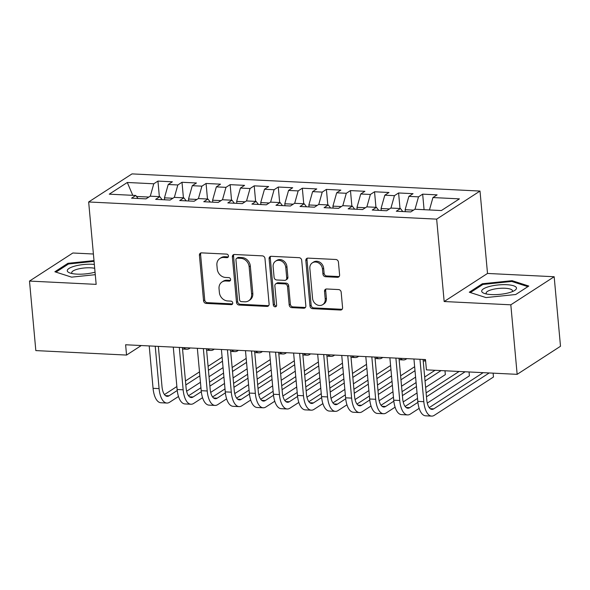 <?xml version="1.0" encoding="UTF-8"?>
<svg xmlns="http://www.w3.org/2000/svg" width="590" height="590" viewBox="0 0 590 590"><rect width="100%" height="100%" fill="white"/><g stroke="black" fill="none" stroke-linecap="round" stroke-linejoin="round"><path stroke-width="0.89" d="M228.463 255.957A1.844 1.578 -122.9 0 0 226.649 254.106L201.551 252.867A2.64 2.257 -122.9 0 0 200.349 253.184A2.64 2.257 -122.9 0 0 199.42 255.278L203.557 300.767A2.64 2.257 -122.9 0 0 206.153 303.415L231.251 304.654A1.844 1.578 -122.9 0 0 230.926 301.114L227.681 300.952A8.437 7.213 -122.9 0 1 219.384 292.493L219.038 288.702A8.437 7.213 -122.9 0 1 222.01 281.991A8.437 7.213 -122.9 0 1 225.859 280.988L229.112 281.15A1.844 1.578 -122.9 0 0 228.787 277.61L225.542 277.447A8.437 7.213 -122.9 0 1 217.245 268.988L216.899 265.198A8.437 7.213 -122.9 0 1 219.871 258.486A8.437 7.213 -122.9 0 1 223.721 257.483L226.973 257.646A1.844 1.578 -122.9 0 0 228.463 255.957M337.465 277.307A2.64 2.257 -122.9 0 0 338.667 276.998A2.64 2.257 -122.9 0 0 339.597 274.896L338.439 262.137A2.64 2.257 -122.9 0 0 335.843 259.489L307.973 258.118A2.64 2.257 -122.9 0 0 306.763 258.427A2.64 2.257 -122.9 0 0 305.834 260.529L309.979 306.018A2.64 2.257 -122.9 0 0 312.567 308.666L340.445 310.038A2.64 2.257 -122.9 0 0 341.647 309.728A2.64 2.257 -122.9 0 0 342.576 307.626L341.175 292.212A2.64 2.257 -122.9 0 0 338.579 289.565L326.654 288.975A2.64 2.257 -122.9 0 0 325.451 289.292A2.64 2.257 -122.9 0 0 324.522 291.386L325.215 299.034A7.058 6.025 -122.9 0 1 322.73 304.647A7.058 6.025 -122.9 0 1 316.351 304.469A7.058 6.025 -122.9 0 1 312.575 298.407L309.853 268.465A7.058 6.025 -122.9 0 1 312.339 262.852A7.058 6.025 -122.9 0 1 318.718 263.022A7.058 6.025 -122.9 0 1 322.487 269.084L322.944 274.077A2.64 2.257 -122.9 0 0 325.533 276.717L337.465 277.307L338.638 276.548A2.64 2.257 -122.9 0 0 339.184 276.511M510.822 304.816L554.172 276.74L487.51 273.45L444.159 301.527L510.822 304.816L517.15 374.34L426.423 369.864L425.486 359.561L125.618 344.767L126.555 355.069L141.268 345.541M444.159 301.527L436.659 219.133L88.662 201.972L132.013 173.895L480.009 191.057L436.659 219.133M93.404 254.01L72.85 252.999L29.5 281.076L96.163 284.365L88.662 201.972M29.5 281.076L35.828 350.593L126.555 355.069M264.969 258.509A2.64 2.257 -122.9 0 0 262.38 255.868L234.503 254.489A2.64 2.257 -122.9 0 0 233.301 254.806A2.64 2.257 -122.9 0 0 232.371 256.901L236.509 302.397A2.64 2.257 -122.9 0 0 239.105 305.037L266.975 306.417A2.64 2.257 -122.9 0 0 268.185 306.099A2.64 2.257 -122.9 0 0 269.106 304.005L264.969 258.509M271.238 256.303L299.108 257.683A2.64 2.257 -122.9 0 1 301.704 260.323L305.841 305.812A2.64 2.257 -122.9 0 1 304.912 307.914A2.64 2.257 -122.9 0 1 303.71 308.223L291.784 307.641A2.64 2.257 -122.9 0 1 289.189 304.993L287.507 286.541A2.64 2.257 -122.9 0 0 284.918 283.901L277.005 283.51A2.64 2.257 -122.9 0 0 275.803 283.827A2.64 2.257 -122.9 0 0 274.874 285.921L276.622 305.126A1.844 1.578 -122.9 0 1 273.31 304.964L269.106 258.715A2.64 2.257 -122.9 0 1 270.036 256.62A2.64 2.257 -122.9 0 1 271.238 256.303M159.352 196.64L157.936 181.093L153.776 183.785L127.3 182.48L109.261 194.169L135.73 195.474L131.577 198.166L146.01 198.874L150.17 196.182L159.802 196.662L155.642 199.354L170.082 200.062L174.242 197.37L183.866 197.849L179.707 200.541L194.147 201.249L198.306 198.557L207.931 199.037L203.771 201.728L218.212 202.436L222.371 199.744L231.995 200.224L227.836 202.916L242.276 203.624L246.436 200.932L256.067 201.404L251.908 204.103L266.341 204.811L270.5 202.119L280.132 202.591L275.973 205.291L290.413 205.999L294.572 203.307L304.197 203.779L300.037 206.478L314.477 207.186L318.637 204.494L328.261 204.966L324.102 207.665L338.542 208.373L342.702 205.681L352.326 206.153L348.166 208.853L362.607 209.561L366.766 206.869L376.398 207.341L372.238 210.04L386.671 210.748L390.831 208.056L400.463 208.528L396.303 211.227L410.743 211.935L414.903 209.244L441.372 210.549L459.418 198.867L432.942 197.554L429.454 209.959M157.936 181.093L172.376 181.801L168.216 184.5L177.841 184.972L174.352 197.377M183.416 197.827L182 182.281L177.841 184.972M182 182.281L196.441 182.989L192.281 185.688L201.905 186.16L198.424 198.565M207.481 199.014L206.065 183.468L201.905 186.16M206.065 183.468L220.505 184.176L216.346 186.875L225.977 187.347L222.489 199.752M231.546 200.202L230.137 184.655L225.977 187.347M230.137 184.655L244.577 185.363L240.418 188.062L250.042 188.535L246.554 200.939M255.618 201.382L254.202 185.843L250.042 188.535M254.202 185.843L268.642 186.551L264.482 189.25L274.107 189.722L270.618 202.127M279.682 202.569L278.266 187.03L274.107 189.722M278.266 187.03L292.706 187.738L288.547 190.437L298.171 190.909L294.683 203.314M303.747 203.756L302.331 188.217L298.171 190.909M302.331 188.217L316.771 188.925L312.612 191.625L322.236 192.097L318.755 204.501M327.811 204.944L326.395 189.405L322.236 192.097M326.395 189.405L340.836 190.113L336.676 192.812L346.308 193.284L342.82 205.689M351.876 206.131L350.467 190.592L346.308 193.284M350.467 190.592L364.908 191.3L360.748 193.999L370.373 194.471L366.884 206.876M375.948 207.319L374.532 191.78L370.373 194.471M374.532 191.78L388.972 192.488L384.813 195.179L394.437 195.659L390.949 208.064M400.013 208.506L398.597 192.967L394.437 195.659M398.597 192.967L413.037 193.675L408.877 196.367L418.502 196.846L415.013 209.251M424.077 209.693L422.661 194.154L418.502 196.846M422.661 194.154L437.101 194.862L432.942 197.554M400.463 208.528L402.793 211.544M376.398 207.341L378.728 210.357M413.546 210.121L405.131 209.708L405.308 211.67M408.877 196.367L405.131 209.708M352.326 206.153L354.664 209.17M389.481 208.934L381.059 208.521L381.243 210.482M384.813 195.179L381.059 208.521M328.261 204.966L330.599 207.982M365.417 207.746L356.994 207.333L357.171 209.295M360.748 193.999L356.994 207.333M304.197 203.779L306.527 206.795M341.352 206.559L332.93 206.146L333.107 208.108M336.676 192.812L332.93 206.146M280.132 202.591L282.463 205.608M317.28 205.372L308.865 204.959L309.042 206.92M312.612 191.625L308.865 204.959M256.067 201.404L258.398 204.42M293.215 204.184L284.8 203.771L284.977 205.733M288.547 190.437L284.8 203.771M231.995 200.224L234.333 203.233M269.151 202.997L260.728 202.584L260.913 204.546M264.482 189.25L260.728 202.584M207.931 199.037L210.269 202.046M245.086 201.81L236.664 201.397L236.841 203.358M240.418 188.062L236.664 201.397M183.866 197.849L186.197 200.858M221.014 200.622L212.599 200.209L212.776 202.171M216.346 186.875L212.599 200.209M159.802 196.662L162.132 199.671M196.949 199.435L188.535 199.022L188.712 200.983M192.281 185.688L188.535 199.022M135.73 195.474L138.067 198.483M172.885 198.247L164.47 197.834L164.647 199.796M168.216 184.5L164.47 197.834M517.15 374.34L560.5 346.264L554.172 276.74M487.51 273.45L480.009 191.057M148.82 197.06L136.489 196.455M127.3 182.48L132.772 195.327M153.776 183.785L150.288 196.19M94.002 260.61L67.931 263.31L54.877 271.769L71.574 277.138L95.285 274.682M482.347 283.753L469.293 292.212L485.99 297.581L515.741 294.506L528.795 286.047L512.098 280.678L482.347 283.753L482.443 284.749M228.293 256.886A1.844 1.578 -122.9 0 1 228.146 256.886L224.893 256.724A8.437 7.213 -122.9 0 0 221.044 257.727L219.871 258.486M222.01 281.991L223.182 281.231A8.437 7.213 -122.9 0 1 227.032 280.228L230.284 280.39A1.844 1.578 -122.9 0 0 230.432 280.39M201.006 252.911A2.64 2.257 -122.9 0 0 200.593 254.519L204.73 300.008A2.64 2.257 -122.9 0 0 207.319 302.655L232.423 303.894A1.844 1.578 -122.9 0 0 232.571 303.894M233.957 254.533A2.64 2.257 -122.9 0 0 233.544 256.141L237.681 301.638A2.64 2.257 -122.9 0 0 240.278 304.278L268.148 305.657A2.64 2.257 -122.9 0 0 268.693 305.613M237.423 258.162A1.844 1.578 -122.9 0 0 235.934 259.843L239.562 299.779A1.844 1.578 -122.9 0 0 241.376 301.63L244.806 301.8A8.437 7.213 -122.9 0 0 248.656 300.797A8.437 7.213 -122.9 0 0 251.628 294.086L249.142 266.791A8.437 7.213 -122.9 0 0 240.845 258.324L237.423 258.162L238.596 257.402A1.844 1.578 -122.9 0 0 237.755 257.616L236.583 258.376M248.656 300.797L249.828 300.037A8.437 7.213 -122.9 0 0 252.8 293.326L251.628 294.086M238.596 257.402L242.018 257.572A8.437 7.213 -122.9 0 1 250.315 266.031L252.8 293.326M275.803 283.827L276.976 283.067A2.64 2.257 -122.9 0 1 278.178 282.75L286.091 283.141A2.64 2.257 -122.9 0 1 288.68 285.789L290.361 304.233A2.64 2.257 -122.9 0 0 292.95 306.881L304.882 307.464A2.64 2.257 -122.9 0 0 305.428 307.427M270.692 256.348A2.64 2.257 -122.9 0 0 270.279 257.955L274.483 304.204A1.844 1.578 -122.9 0 0 276.452 306.055M285.767 267.403A7.058 6.025 -122.9 0 0 281.998 261.341A7.058 6.025 -122.9 0 0 275.611 261.163A7.058 6.025 -122.9 0 0 273.133 266.776L274.092 277.33A2.64 2.257 -122.9 0 0 276.681 279.97L284.594 280.361A2.64 2.257 -122.9 0 0 285.796 280.051A2.64 2.257 -122.9 0 0 286.725 277.949L285.767 267.403L286.939 266.643A7.058 6.025 -122.9 0 0 283.163 260.581A7.058 6.025 -122.9 0 0 276.784 260.411L275.611 261.163M285.796 280.051L286.969 279.291A2.64 2.257 -122.9 0 0 287.898 277.189L286.725 277.949M286.939 266.643L287.898 277.189M312.339 262.852L313.504 262.093A7.058 6.025 -122.9 0 1 319.891 262.262A7.058 6.025 -122.9 0 1 323.659 268.325L324.117 273.318A2.64 2.257 -122.9 0 0 326.705 275.965L338.638 276.548M322.73 304.647L323.903 303.887A7.058 6.025 -122.9 0 0 326.388 298.274L325.215 299.034M326.108 289.019A2.64 2.257 -122.9 0 0 325.687 290.627L326.388 298.274M307.42 258.162A2.64 2.257 -122.9 0 0 307.007 259.77L311.151 305.259A2.64 2.257 -122.9 0 0 313.74 307.906L341.617 309.278A2.64 2.257 -122.9 0 0 342.163 309.234M68.02 264.305L67.931 263.31M512.186 281.592L512.098 280.678M190.282 347.96L189.552 348.432A20.149 8.916 -87.2 0 1 186.801 349.251A20.149 8.916 -87.2 0 1 183.542 347.628M178.49 396.495L169.632 402.233A20.149 8.916 -87.2 0 1 166.882 403.051L160.864 402.749A20.149 8.916 -87.2 0 1 153.068 388.316L149.211 345.932M166.882 403.051A20.149 8.916 -87.2 0 1 159.086 388.611L155.229 346.227M158.349 346.382L162.014 386.716A13.437 5.944 92.8 0 0 167.213 396.34A13.437 5.944 92.8 0 0 169.05 395.794L177.236 390.492M185.813 384.938L199.855 375.845M208.44 370.284L222.474 361.191M164.463 394.57L176.867 386.538M185.452 380.978L199.494 371.884M208.078 366.324L222.12 357.23M223.064 367.629L209.022 376.722M200.438 382.283L186.617 391.229M214.347 349.147L213.617 349.619A20.149 8.916 -87.2 0 1 210.866 350.438A20.149 8.916 -87.2 0 1 207.606 348.815M238.412 350.335L237.681 350.807A20.149 8.916 -87.2 0 1 234.931 351.625A20.149 8.916 -87.2 0 1 231.678 350.003M202.554 397.682L193.697 403.42A20.149 8.916 -87.2 0 1 190.946 404.239L184.935 403.936A20.149 8.916 -87.2 0 1 177.14 389.503L173.283 347.119M190.946 404.239A20.149 8.916 -87.2 0 1 183.151 389.798L179.294 347.414M182.413 347.569L186.086 387.903A13.437 5.944 92.8 0 0 191.278 397.527A13.437 5.944 92.8 0 0 193.114 396.981L201.308 391.679M209.878 386.125L223.92 377.032M232.504 371.471L246.546 362.378M188.527 395.757L200.932 387.726M209.516 382.165L223.558 373.072M232.143 367.511L246.185 358.418M247.129 368.816L233.087 377.91M224.502 383.471L210.682 392.416M226.626 398.87L217.762 404.607A20.149 8.916 -87.2 0 1 215.018 405.426L209 405.124A20.149 8.916 -87.2 0 1 201.205 390.691L197.348 348.307M215.018 405.426A20.149 8.916 -87.2 0 1 207.223 390.986L203.366 348.602M206.478 348.756L210.151 389.09A13.437 5.944 92.8 0 0 215.343 398.715A13.437 5.944 92.8 0 0 217.179 398.169L225.373 392.866M233.942 387.313L247.984 378.22M256.569 372.659L270.611 363.565M212.592 396.945L224.996 388.913M233.588 383.352L247.623 374.259M256.207 368.698L270.25 359.605M271.194 370.004L257.159 379.097M248.567 384.658L234.746 393.604M94.348 264.416A17.464 4.757 -5.2 0 0 75.94 265.81A17.464 4.757 -5.2 0 0 67.319 271.002A17.464 4.757 -5.2 0 0 69.723 272.897A17.464 4.757 -5.2 0 0 95.049 272.16M94.702 268.31A13.223 3.599 -5.2 0 0 80.034 268.598A13.223 3.599 -5.2 0 0 71.722 272.742A13.223 3.599 -5.2 0 0 71.751 272.912A13.223 3.599 -5.2 0 0 72.186 273.576M55.954 272.115L68.499 263.995L94.068 261.348M516.449 287.846A17.464 4.757 -5.2 0 0 497.864 284.985A17.464 4.757 -5.2 0 0 481.735 291.445A17.464 4.757 -5.2 0 0 484.139 293.348A17.464 4.757 -5.2 0 0 499.524 294.381A17.464 4.757 -5.2 0 0 514.465 290.582A17.464 4.757 -5.2 0 0 516.449 287.846M512.164 291.696A13.223 3.599 -5.2 0 0 512.474 290.796A13.223 3.599 -5.2 0 0 512.445 290.627A13.223 3.599 -5.2 0 0 498.683 288.436A13.223 3.599 -5.2 0 0 486.138 293.193A13.223 3.599 -5.2 0 0 486.167 293.355A13.223 3.599 -5.2 0 0 486.603 294.019M470.377 292.559L482.915 284.439L511.744 281.452L527.873 286.644M262.484 351.522L261.746 351.994A20.149 8.916 -87.2 0 1 258.995 352.813A20.149 8.916 -87.2 0 1 255.743 351.19M286.548 352.709L285.818 353.181A20.149 8.916 -87.2 0 1 283.067 354A20.149 8.916 -87.2 0 1 279.808 352.378M250.691 400.057L241.834 405.795A20.149 8.916 -87.2 0 1 239.083 406.606L233.065 406.311A20.149 8.916 -87.2 0 1 225.269 391.878L221.412 349.494M239.083 406.606A20.149 8.916 -87.2 0 1 231.287 392.173L227.43 349.789M230.543 349.944L234.215 390.278A13.437 5.944 92.8 0 0 239.415 399.902A13.437 5.944 92.8 0 0 241.244 399.356L249.437 394.054M258.014 388.5L272.049 379.407M280.634 373.846L294.675 364.753M236.656 398.132L249.069 390.101M257.653 384.54L271.688 375.447M280.28 369.886L294.314 360.792M295.258 371.191L281.224 380.285M272.639 385.845L258.811 394.791M274.756 401.244L265.898 406.982A20.149 8.916 -87.2 0 1 263.147 407.793L257.129 407.498A20.149 8.916 -87.2 0 1 249.334 393.065L245.477 350.681M263.147 407.793A20.149 8.916 -87.2 0 1 255.352 393.36L251.495 350.976M254.615 351.131L258.28 391.465A13.437 5.944 92.8 0 0 263.479 401.089A13.437 5.944 92.8 0 0 265.308 400.544L273.502 395.234M282.079 389.688L296.114 380.594M304.706 375.034L318.74 365.94M260.721 399.319L273.133 391.288M281.718 385.727L295.76 376.634M304.344 371.073L318.379 361.98M319.33 372.379L305.288 381.472M296.704 387.025L282.883 395.978M310.613 353.897L309.883 354.369A20.149 8.916 -87.2 0 1 307.132 355.187A20.149 8.916 -87.2 0 1 303.872 353.565M298.82 402.432L289.963 408.169A20.149 8.916 -87.2 0 1 287.212 408.981L281.194 408.686A20.149 8.916 -87.2 0 1 273.399 394.253L269.542 351.869M287.212 408.981A20.149 8.916 -87.2 0 1 279.417 394.548L275.56 352.164M278.679 352.319L282.344 392.652A13.437 5.944 92.8 0 0 287.544 402.277A13.437 5.944 92.8 0 0 289.38 401.731L297.574 396.421M306.144 390.875L320.186 381.782M328.77 376.221L342.805 367.128M284.793 400.507L297.198 392.475M305.782 386.915L319.824 377.821M328.409 372.261L342.451 363.167M343.395 373.566L329.353 382.659M320.768 388.213L306.947 397.166M334.678 355.084L333.947 355.556A20.149 8.916 -87.2 0 1 331.197 356.375A20.149 8.916 -87.2 0 1 327.937 354.752M322.885 403.619L314.028 409.357A20.149 8.916 -87.2 0 1 311.277 410.168L305.266 409.873A20.149 8.916 -87.2 0 1 297.471 395.44L293.614 353.056M311.277 410.168A20.149 8.916 -87.2 0 1 303.481 395.735L299.624 353.351M302.744 353.506L306.417 393.84A13.437 5.944 92.8 0 0 311.608 403.464A13.437 5.944 92.8 0 0 313.445 402.918L321.639 397.608M330.208 392.062L344.25 382.969M352.835 377.408L366.877 368.315M308.858 401.694L321.262 393.663M329.847 388.102L343.889 379.009M352.473 373.448L366.515 364.355M367.459 374.753L353.417 383.847M344.833 389.4L331.012 398.353M358.742 356.272L358.012 356.744A20.149 8.916 -87.2 0 1 355.261 357.562A20.149 8.916 -87.2 0 1 352.009 355.94M346.957 404.806L338.092 410.544A20.149 8.916 -87.2 0 1 335.349 411.355L329.331 411.06A20.149 8.916 -87.2 0 1 321.535 396.627L317.678 354.243M335.349 411.355A20.149 8.916 -87.2 0 1 327.553 396.923L323.696 354.538M326.808 354.693L330.481 395.027A13.437 5.944 92.8 0 0 335.673 404.651A13.437 5.944 92.8 0 0 337.51 404.106L345.703 398.796M354.273 393.25L368.315 384.156M376.899 378.596L390.941 369.502M332.922 402.882L345.327 394.85M353.919 389.289L367.954 380.196M376.538 374.635L390.58 365.542M391.524 375.941L377.489 385.027M368.905 390.587L355.077 399.541M382.814 357.459L382.077 357.931A20.149 8.916 -87.2 0 1 379.326 358.75A20.149 8.916 -87.2 0 1 376.073 357.127M371.022 405.994L362.164 411.731A20.149 8.916 -87.2 0 1 359.413 412.543L353.395 412.248A20.149 8.916 -87.2 0 1 345.6 397.815L341.743 355.431M359.413 412.543A20.149 8.916 -87.2 0 1 351.618 398.11L347.761 355.726M350.873 355.881L354.546 396.215A13.437 5.944 92.8 0 0 359.745 405.839A13.437 5.944 92.8 0 0 361.574 405.293L369.768 399.983M378.345 394.437L392.38 385.344M400.964 379.783L415.006 370.69M356.987 404.069L369.399 396.03M377.983 390.477L392.018 381.383M400.61 375.823L414.645 366.729M415.589 377.128L401.554 386.214M392.97 391.775L379.149 400.728M406.879 358.646L406.149 359.118A20.149 8.916 -87.2 0 1 403.398 359.937A20.149 8.916 -87.2 0 1 400.138 358.314M395.086 407.181L386.229 412.919A20.149 8.916 -87.2 0 1 383.478 413.73L377.46 413.435A20.149 8.916 -87.2 0 1 369.665 399.002L365.807 356.618M383.478 413.73A20.149 8.916 -87.2 0 1 375.683 399.297L371.825 356.913M374.945 357.068L378.61 397.402A13.437 5.944 92.8 0 0 383.81 407.026A13.437 5.944 92.8 0 0 385.639 406.481L393.832 401.171M402.41 395.617L416.452 386.531M425.036 380.97L441.069 370.586M381.051 405.256L393.464 397.218M402.048 391.664L416.09 382.571M424.675 377.01L435.051 370.284M444.985 370.778L445.339 374.635L425.619 387.401M417.034 392.962L403.213 401.915M425.574 360.556A20.149 8.916 -87.2 0 1 424.203 359.502M419.151 408.369L410.293 414.106A20.149 8.916 -87.2 0 1 407.543 414.918L401.525 414.623A20.149 8.916 -87.2 0 1 393.737 400.19L389.879 357.806M407.543 414.918A20.149 8.916 -87.2 0 1 399.747 400.485L395.89 358.101M399.01 358.255L402.675 398.589A13.437 5.944 92.8 0 0 407.874 408.214A13.437 5.944 92.8 0 0 409.711 407.668L417.904 402.358M426.474 396.805L465.134 371.774M405.124 406.444L417.528 398.405M426.113 392.851L459.116 371.471M469.05 371.966L469.404 375.823L427.278 403.103M493.115 373.153L493.469 377.01L434.358 415.294A20.149 8.916 -87.2 0 1 431.607 416.105L425.597 415.81A20.149 8.916 -87.2 0 1 417.801 401.377L413.944 358.993M431.607 416.105A20.149 8.916 -87.2 0 1 423.819 401.672L419.962 359.288M423.074 359.443L426.747 399.777A13.437 5.944 92.8 0 0 431.939 409.401A13.437 5.944 92.8 0 0 433.775 408.855L489.199 372.961M429.188 407.631L483.18 372.659M224.893 256.724L223.721 257.483M230.284 280.39L229.112 281.15M227.032 280.228L225.859 280.988M232.423 303.894L231.251 304.654M207.319 302.655L206.153 303.415M204.73 300.008L203.557 300.767M200.593 254.519L199.42 255.278M228.146 256.886L226.973 257.646M268.148 305.657L266.975 306.417M240.278 304.278L239.105 305.037M237.681 301.638L236.509 302.397M233.544 256.141L232.371 256.901M250.315 266.031L249.142 266.791M242.018 257.572L240.845 258.324M304.882 307.464L303.71 308.223M292.95 306.881L291.784 307.641M290.361 304.233L289.189 304.993M288.68 285.789L287.507 286.541M286.091 283.141L284.918 283.901M278.178 282.75L277.005 283.51M274.483 304.204L273.31 304.964M270.279 257.955L269.106 258.715M326.705 275.965L325.533 276.717M324.117 273.318L322.944 274.077M323.659 268.325L322.487 269.084M325.687 290.627L324.522 291.386M341.617 309.278L340.445 310.038M313.74 307.906L312.567 308.666M311.151 305.259L309.979 306.018M307.007 259.77L305.834 260.529M153.068 388.316L159.086 388.611M165.443 395.617L169.05 395.794M177.14 389.503L183.151 389.798M189.508 396.805L193.114 396.981M201.205 390.691L207.223 390.986M213.573 397.992L217.179 398.169M225.269 391.878L231.287 392.173M237.637 399.179L241.244 399.356M249.334 393.065L255.352 393.36M261.709 400.367L265.308 400.544M273.399 394.253L279.417 394.548M285.774 401.554L289.38 401.731M297.471 395.44L303.481 395.735M309.839 402.741L313.445 402.918M321.535 396.627L327.553 396.923M333.903 403.929L337.51 404.106M345.6 397.815L351.618 398.11M357.968 405.116L361.574 405.293M369.665 399.002L375.683 399.297M382.04 406.303L385.639 406.481M393.737 400.19L399.747 400.485M406.104 407.491L409.711 407.668M417.801 401.377L423.819 401.672M430.169 408.678L433.775 408.855M182.546 349.037L186.801 349.251M206.611 350.224L210.866 350.438M230.675 351.411L234.931 351.625M254.747 352.599L258.995 352.813M278.812 353.786L283.067 354M302.877 354.974L307.132 355.187M326.941 356.161L331.197 356.375M351.013 357.348L355.261 357.562M375.078 358.536L379.326 358.75M399.142 359.723L403.398 359.937M423.207 360.91L425.619 361.028"/></g></svg>
